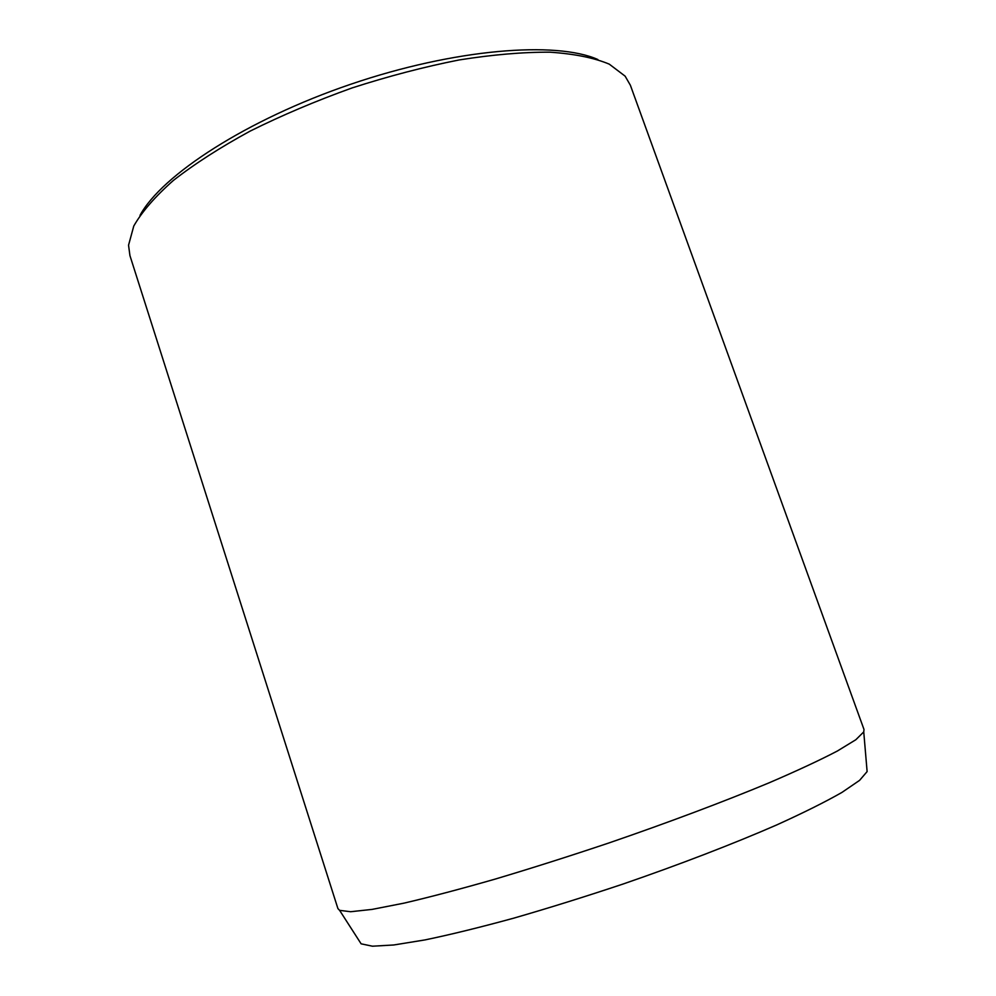 <?xml version="1.0" encoding="UTF-8"?>
<svg xmlns="http://www.w3.org/2000/svg" width="996" height="996" viewBox="0 0 996 996"><rect width="100%" height="100%" fill="white"/><g stroke="black" fill="none" stroke-linecap="round" stroke-linejoin="round"><path stroke-width="1.49" d="M358.958 940.448L361.125 943.822L372.442 946.2L393.769 944.98L425.018 939.913C450.541 934.609 480.022 927.376 513.5 918.225C548.659 908.078 585.187 896.674 623.085 884.025C679.733 864.503 733.243 843.886 776.594 824.987C803.399 812.836 825.186 801.979 841.956 792.405L859.598 780.354L867.118 771.576L866.769 767.567M139.988 215.41C161.701 175.109 246.821 119.557 350.804 84.224C454.761 48.779 556.092 40.848 597.886 59.536M129.941 255.623L128.546 245.215L133.775 226.03C141.88 211.812 155.102 196.598 173.453 180.376C194.681 163.83 220.228 147.42 250.083 131.136C281.955 115.299 315.956 100.895 352.074 87.934C388.602 76.169 424.321 66.832 459.231 59.934C492.821 54.631 523.074 52.041 549.979 52.19C574.418 53.846 594.189 57.83 609.278 64.155L625.127 76.157L630.381 85.258L864.005 729.495L863.744 731.911L855.838 739.729L837.399 750.996C819.907 760.147 797.161 770.742 769.186 782.781C723.943 801.618 668.104 822.621 609.079 842.902C569.637 856.137 531.69 868.188 495.224 879.082C460.588 889.017 430.172 897.035 403.99 903.148L372.106 909.398L350.629 911.726L339.599 910.344L337.918 908.589L129.941 255.623M867.118 771.576L863.744 731.911M361.125 943.822L339.599 910.344"/></g></svg>
